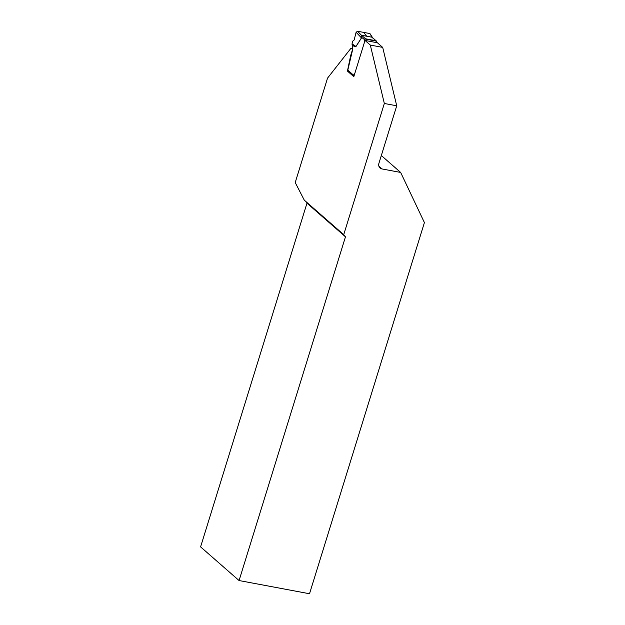 <?xml version="1.0" encoding="UTF-8"?>
<svg xmlns="http://www.w3.org/2000/svg" width="625" height="625" viewBox="0 0 625 625"><rect width="100%" height="100%" fill="white"/><g stroke="black" fill="none" stroke-linecap="round" stroke-linejoin="round"><path stroke-width="0.94" d="M354.867 73.266L353.562 75.18L347.805 70.148L352.469 50.328L352.289 45.75L355.984 46.523L352.039 43.883L355.961 46.461L361.484 37.883L361.406 35.25L371.984 37.227L369.938 33.57L363.758 32.406L357.578 31.25L361.406 35.242M352.031 44.164L352.289 45.75M357.578 31.25L356.109 32.266L354.172 39.945L352.727 41.156L352.039 43.883M372.922 38.188L369.938 33.57M376.547 42.609L376.422 41.141L364.82 38.969L365.555 38.789L361.516 35.25L366.68 36.211L363.758 32.406L357.578 31.25L356.109 32.266L354.172 39.945M365.555 38.789L375.875 40.719L371.844 37.18L366.68 36.211M376.422 41.141L375.875 40.719L376.422 41.141M364.375 42.539L364.82 38.969M353.562 75.18L353.453 75.703L354.07 75.812M353.453 75.703L354 76.117L353.453 75.703M356.109 32.266L361.508 37.938L361.484 35.281M352.312 45.43L355.195 46.57M347.805 70.148L348.375 71.258M364.562 39.648L361.305 37.07M372.555 37.672L371.984 37.227M372.609 37.719L371.961 37.25M365.023 40.445L353.812 76.664L347.43 71.078L350.602 55.859A3.234 1.43 100.6 0 1 350.766 55.211L352.289 50.289A1.445 0.641 -79.4 0 0 352.328 48.711L350.922 48.312L327.539 78.133L295.219 182.547L304.281 200.148L343.727 234.656L384.336 103.477L370.305 45.07L365.023 40.445L377.414 42.766L382.695 47.391L370.305 45.07M381.328 155.531L400.656 172.438L382 168.945A5.172 4.484 131.2 0 1 380.086 168.023A5.172 4.484 131.2 0 1 378.93 163.281L396.727 105.797L382.695 47.391M396.727 105.797L384.336 103.477M400.656 172.438L424.414 222.594L309.516 593.75L239.07 580.547L345.469 236.828L343.727 234.656M239.07 580.547L200.586 546.883L306.984 203.164L305.898 201.562M345.469 236.828L306.984 203.164M348.25 71.234L347.43 71.078M361.508 37.938L355.984 46.523M382 168.945L378.922 166.25M353.641 75.945L348.078 71.086M372.422 37.555L376.234 40.891"/></g></svg>
